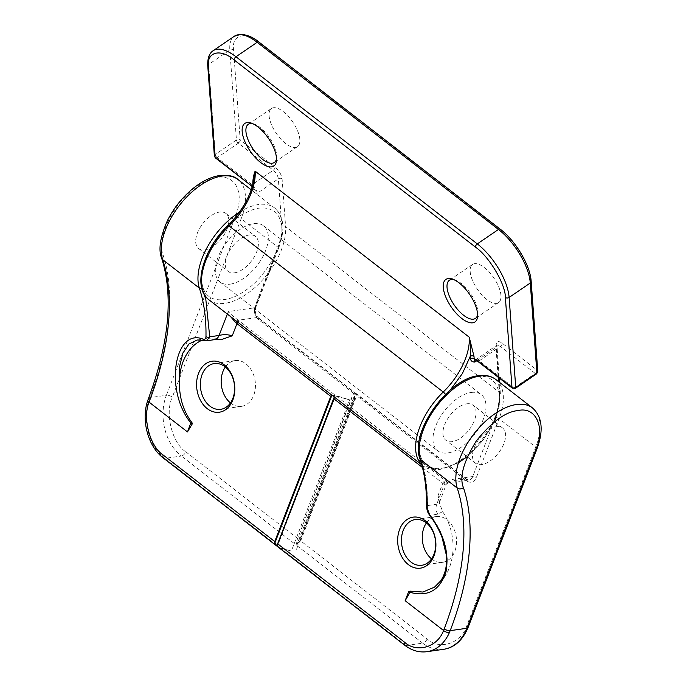 <?xml version="1.0" encoding="UTF-8"?>
<svg xmlns="http://www.w3.org/2000/svg" width="686" height="686" viewBox="0 0 686 686"><rect width="100%" height="100%" fill="white"/><g stroke="black" fill="none" stroke-linecap="round" stroke-linejoin="round"><path stroke-width="0.51" stroke-dasharray="3.43 2.57" d="M426.418 522.946A23.101 17.004 81.9 0 1 436.133 516.549A23.101 17.004 81.9 0 1 453.034 527.105A23.101 17.004 81.9 0 1 454.784 551.347A23.101 17.004 81.9 0 1 442.676 562.288A23.101 17.004 81.9 0 1 431.554 558.867M466.78 403.805A22.209 11.971 -52.2 0 1 473.091 405.152A22.209 11.971 -52.2 0 1 472.054 425.397A22.209 11.971 -52.2 0 1 452.194 441.613A22.209 11.971 -52.2 0 1 445.874 440.258A22.209 11.971 -52.2 0 1 446.912 420.021A22.209 11.971 -52.2 0 1 466.78 403.805M496.355 426.735A22.209 11.971 -52.2 0 1 502.667 428.09A22.209 11.971 -52.2 0 1 501.629 448.327A22.209 11.971 -52.2 0 1 481.761 464.542A22.209 11.971 -52.2 0 1 475.449 463.187A22.209 11.971 -52.2 0 1 476.487 442.95A22.209 11.971 -52.2 0 1 496.355 426.735M225.317 367.001A23.101 17.004 81.9 0 1 235.041 360.604A23.101 17.004 81.9 0 1 251.934 371.152A23.101 17.004 81.9 0 1 253.683 395.393A23.101 17.004 81.9 0 1 241.575 406.335A23.101 17.004 81.9 0 1 230.462 402.922M234.535 272.822A22.209 11.971 127.8 0 0 254.395 256.607A22.209 11.971 127.8 0 0 255.432 236.361A22.209 11.971 127.8 0 0 249.121 235.015A22.209 11.971 127.8 0 0 229.253 251.23A22.209 11.971 127.8 0 0 228.215 271.467A22.209 11.971 127.8 0 0 234.535 272.822M204.96 249.884A22.209 11.971 127.8 0 0 224.828 233.669A22.209 11.971 127.8 0 0 225.865 213.432A22.209 11.971 127.8 0 0 219.546 212.077A22.209 11.971 127.8 0 0 199.677 228.292A22.209 11.971 127.8 0 0 198.64 248.538A22.209 11.971 127.8 0 0 204.96 249.884M355.442 393.087L354.439 399.209L354.482 392.684L353.993 392.503L297.107 539.925L296.12 544.993L296.086 550.429L297.381 543.561L355.442 393.069L356.077 393.687L298.71 542.369L297.381 543.561L355.442 393.069L356.686 395.702L300.674 540.877L427.129 638.94C439.709 650.671 461.567 643.314 466.874 625.555L535.732 447.109L499.056 418.674L476.307 477.653C473.957 482.344 470.716 483.441 466.591 480.92L356.686 395.702M298.71 542.369L300.674 540.877M331.724 395.685L335.428 395.41L349.671 399.887L335.403 395.951L277.341 546.425L280.222 547.977L291.318 551.115L277.281 546.365M297.107 539.925L353.376 393.129L354.482 392.684L257.482 317.464L238.342 320.199C233.977 317.069 230.633 314.197 228.292 311.573L230.47 316.503M163.448 458.128A4.442 2.392 -52.2 0 0 164.709 458.394A44.419 32.696 81.9 0 1 149.016 399.612L149.72 397.657L166.389 395.273A44.419 32.696 -98.1 0 0 181.378 456.01L164.709 458.394L279.451 547.377M336.363 396.122L445.446 480.715A2.667 1.432 127.8 0 0 442.787 483.244A8.884 3.636 -158.9 0 1 443.619 483.956L446.286 484.265L445.951 480.363C448.455 483.115 448.653 483.544 446.535 481.649L465.674 478.914A2.667 1.432 -52.2 0 1 466.437 479.077A2.667 1.432 -52.2 0 1 466.591 480.92M355.408 393.404L465.674 478.914A7.109 5.231 -98.1 0 0 469.018 479.9L448.001 482.901L446.535 481.649A2.667 1.724 -46.6 0 0 443.619 483.956M334.168 397.717L335.403 395.951M236.824 321.434A2.667 1.115 -56.9 0 1 238.342 320.199L335.428 395.41M442.616 511.645L437.754 514.174L430.173 515.255C428.047 512.27 427.112 509.046 427.395 505.591L436.733 504.253L439.52 501.809L438.08 495.429L439.366 502.787L442.616 511.645A48.86 35.972 81.9 0 1 438.808 583.726L434.572 587.096M355.597 393.121L466.437 479.077L469.018 479.9A7.109 5.231 -98.1 0 0 472.74 476.53L495.498 417.551C505.839 394.69 495.746 372.369 477.139 376.957C464.405 378.106 450.042 388.593 434.041 408.41C420.844 429.796 416.402 445.857 420.715 456.584C425.474 471.059 427.704 487.394 427.395 505.591A2.667 1.818 1 0 0 426.503 506.92M438.808 583.726C453.549 569.371 447.709 536.486 430.173 515.255A2.667 0.6 -37.9 0 1 429.547 515.289M202.293 340.11A48.86 35.972 81.9 0 1 208.767 338.335A48.86 35.972 81.9 0 1 220.172 339.141L221.87 339.424M148.519 398.369A4.442 1.844 20.8 0 1 149.72 397.657C170.42 344.046 175.342 290.787 162.934 254.566C155.576 235.272 178.137 194.481 204.222 182.116C230.556 167.127 247.277 187.407 235.247 216.827L166.389 395.273A4.442 1.818 -158.9 0 1 172.323 397.143C164.64 413.049 172.057 443.113 185.812 451.808A4.442 2.392 -52.2 0 1 181.378 456.01L296.12 544.993M354.439 399.209L296.086 550.429M214.418 339.673A8.884 6.543 81.9 0 1 212.634 339.596L220.172 339.141M197.208 339.982L205.054 340.676A2.667 2.032 -74 0 1 204.479 340.625M206.589 340.788L212.634 339.596M349.671 399.887L291.318 551.115M239.354 142.225A2.667 1.432 127.8 0 0 240.194 140.004A2.667 1.929 -4.2 0 0 236.438 139.987A2.667 1.149 -124.3 0 0 237.802 142.697A2.667 1.149 -124.3 0 0 238.342 143.203A2.667 1.432 127.8 0 0 239.354 142.225A2.667 1.218 -16.4 0 1 237.802 142.697M537.781 371.418A2.667 1.929 -4.2 0 0 537.704 371.049A2.667 1.929 -4.2 0 0 537.112 370.26A2.667 1.432 -52.2 0 1 536.272 372.481A2.667 1.432 -52.2 0 1 535.26 373.45A2.667 1.149 -124.3 0 0 536.632 373.819M215.413 157.926A2.667 1.432 127.8 0 0 216.167 158.089A2.667 1.432 127.8 0 0 217.179 157.66A2.667 1.149 55.7 0 1 216.639 157.154A2.667 1.218 -16.4 0 1 216.622 157.154A2.667 1.218 163.6 0 1 214.486 156.571M453.592 279.562A23.101 9.99 55.7 0 1 454.938 279.888A23.101 9.99 55.7 0 1 461.241 283.412A23.101 9.99 55.7 0 1 477.799 313.356A23.101 9.99 55.7 0 1 477.619 314.728M486.726 299.43A23.101 9.99 55.7 0 1 472.337 279.999A23.101 9.99 55.7 0 1 472.525 264.444A23.101 9.99 55.7 0 1 484.385 267.6A23.101 9.99 55.7 0 1 498.782 287.031A23.101 9.99 55.7 0 1 498.585 302.586A23.101 9.99 55.7 0 1 486.726 299.43M252.491 123.609A23.101 9.99 55.7 0 1 253.837 123.943A23.101 9.99 55.7 0 1 260.14 127.459A23.101 9.99 55.7 0 1 276.698 157.411A23.101 9.99 55.7 0 1 276.518 158.783M285.625 143.485A23.101 9.99 55.7 0 1 271.236 124.046A23.101 9.99 55.7 0 1 271.433 108.491A23.101 9.99 55.7 0 1 283.292 111.646A23.101 9.99 55.7 0 1 297.681 131.086A23.101 9.99 55.7 0 1 297.492 146.641A23.101 9.99 55.7 0 1 285.625 143.485M471.153 392.461A35.535 19.148 -52.2 0 1 481.263 394.622A35.535 19.148 -52.2 0 1 479.6 427.009A35.535 19.148 -52.2 0 1 447.812 452.949A35.535 19.148 -52.2 0 1 437.711 450.788A35.535 19.148 -52.2 0 1 439.366 418.4A35.535 19.148 -52.2 0 1 471.153 392.461M230.153 284.158A35.535 19.148 127.8 0 0 261.941 258.219A35.535 19.148 127.8 0 0 263.604 225.831A35.535 19.148 127.8 0 0 253.494 223.67A35.535 19.148 127.8 0 0 221.707 249.618A35.535 19.148 127.8 0 0 220.043 281.997A35.535 19.148 127.8 0 0 230.153 284.158M450.325 389.965L445.694 394.776C432.643 406.978 420.724 427.927 419.575 443.49C418.228 459.097 424.257 467.518 437.642 468.735C452.04 467.826 465.94 459.629 479.36 444.151C492.9 428.733 500.9 407.733 499.502 395.376L498.482 381.562M258.914 42.035A2.667 1.432 -52.2 0 1 259.265 42.789C245.417 30.836 231.293 34.806 233.583 50.009L240.194 140.004L275.086 167.067C279.048 170.54 281.38 174.467 282.092 178.849L285.599 226.603A2.667 1.929 -4.2 0 0 281.843 226.586C284.973 243.684 264.462 279.091 244.542 290.958C232.425 300.382 207.832 306.745 202.593 286.199C197.388 265.628 216.141 236.318 228.035 225.986C239.646 214.452 247.826 201.65 252.577 187.578L252.757 189.996C253.254 192.174 254.72 193.272 257.164 193.289L252.971 187.269A2.667 1.929 175.8 0 1 253.64 188.427L253.64 188.427A2.667 1.929 175.8 0 1 252.757 189.996M252.328 186.498L252.971 187.269L252.791 184.843A2.667 1.929 175.8 0 1 253.46 186.009L253.811 180.289L252.577 187.578A2.667 1.929 175.8 0 0 253.46 186.009L253.709 188.71L252.234 186.815M216.639 157.154A2.667 1.149 55.7 0 1 215.267 154.444A2.667 1.929 -4.2 0 0 214.384 156.014M515.46 388.276A2.667 1.149 55.7 0 1 514.097 387.907A2.667 1.432 -52.2 0 1 512.331 388.173M420.715 456.584A2.667 2.109 -18.3 0 0 419.961 458.797M239.303 212.274A56.415 30.398 -52.2 0 1 258.579 204.531A56.415 30.398 -52.2 0 1 274.623 207.961A56.415 30.398 -52.2 0 1 277.847 247.131L241.18 218.697A56.415 30.398 127.8 0 0 237.948 179.518M427.129 638.94A4.442 2.392 -52.2 0 1 422.696 643.151L296.892 545.593M299.688 541.76L356.497 394.519M437.754 514.174A8.884 6.543 -98.1 0 1 436.733 504.253L445.951 480.363L472.74 476.53A2.667 1.089 -158.9 0 1 476.307 477.653M495.832 379.504A56.415 30.398 127.8 0 1 499.056 418.674A2.667 1.089 21.1 0 0 495.498 417.551M532.499 407.938A56.415 30.398 -52.2 0 1 535.732 447.109A4.442 1.818 -158.9 0 1 536.898 449.141M468.041 627.579A4.442 1.818 21.1 0 0 466.874 625.555M443.576 649.316A44.419 32.696 81.9 0 1 422.696 643.151L406.026 645.535A4.442 2.392 -52.2 0 1 404.766 645.26M280.222 547.977L406.026 645.535A44.419 32.696 81.9 0 0 426.906 651.7M445.446 480.715L446.535 481.649M185.812 451.808L297.355 538.304M422.447 467.475L442.787 483.244L438.08 495.429M239.611 321.099A2.667 1.432 127.8 0 0 237.836 322.214M227.332 314.068L228.292 311.573L255.081 307.74A7.109 5.231 -98.1 0 0 257.482 317.464A2.667 1.432 127.8 0 1 258.236 317.618L354.379 392.178M353.376 393.129L258.39 319.47A2.667 1.432 127.8 0 0 258.236 317.618C255.501 315.011 254.686 311.581 255.792 307.328A2.667 1.089 -158.9 0 1 255.081 307.74L277.839 248.761C283.584 234.578 283.258 222.787 276.861 213.397C268.5 206.28 258.133 206.1 245.76 212.866C221.801 221.801 193.246 271.905 203.056 287.794L205.5 296.275M235.247 216.827A4.442 1.818 -158.9 0 1 241.18 218.697L172.323 397.143M258.39 319.47C254.669 315.903 253.571 311.444 255.098 306.11L277.847 247.131A2.667 1.089 -158.9 0 1 278.55 248.349A2.667 1.089 -158.9 0 1 277.839 248.761M149.016 399.612A4.442 1.698 18.6 0 0 147.833 400.29M255.098 306.11A2.667 1.089 -158.9 0 1 255.792 307.328L278.55 248.349C284.201 232.88 285.719 218.045 274.623 207.961L251.248 189.833M161.673 258.253A4.442 3.516 161.7 0 1 162.934 254.566M201.838 288.454A2.667 2.109 -18.3 0 0 203.056 287.794M209.024 299.876A56.415 30.398 127.8 0 0 246.454 294.165A56.415 30.398 127.8 0 0 285.599 226.603L499.708 392.641L496.201 344.887C496.321 341.148 498.319 340.582 502.212 343.197L537.112 370.26L530.501 280.257C530.698 266.983 514.243 239.303 500.583 229.93L259.265 42.789M228.035 225.986A2.667 0.566 45.8 0 1 227.949 225.454M537.704 371.049A2.667 1.218 -16.4 0 1 536.272 372.481M500.231 229.175A2.667 1.432 -52.2 0 1 500.583 229.93M281.843 226.586L278.336 178.832A7.109 3.078 -124.3 0 0 273.242 170.257L238.342 143.203L217.179 157.66L252.079 184.714A2.667 1.432 -52.2 0 1 251.067 185.151A2.667 1.432 -52.2 0 1 250.304 184.988M502.212 343.197A2.667 1.432 -52.2 0 1 500.368 346.387A7.109 3.078 -124.3 0 0 496.715 345.418A7.109 3.078 -124.3 0 0 495.995 347.622A2.667 1.929 -4.2 0 0 496.878 346.044A2.667 1.929 -4.2 0 0 496.201 344.887M476.847 360.699L495.995 347.622L498.165 377.197M421.77 464.851L423.142 465.914A56.415 30.398 -52.2 0 0 471.651 451.156A56.415 30.398 -52.2 0 0 499.708 392.641A2.667 1.929 175.8 0 1 500.386 393.798A2.667 1.929 175.8 0 1 499.502 395.376M458.428 462.827L438.929 469.893L423.142 465.914A56.415 30.398 -52.2 0 1 421.727 464.679M275.086 167.067A2.667 1.432 127.8 0 1 273.242 170.257L252.079 184.714A7.109 3.078 55.7 0 1 257.164 193.289L278.336 178.832A2.667 1.929 175.8 0 1 282.092 178.849M207.772 66.019A2.667 1.929 175.8 0 1 208.655 64.441L215.267 154.444L236.438 139.987L229.827 49.984A2.667 1.929 175.8 0 1 233.583 50.009M213.174 50.695A44.419 19.217 55.7 0 0 208.655 64.441L229.827 49.984A44.419 19.217 55.7 0 1 234.338 36.238M531.17 281.423A2.667 1.929 -4.2 0 0 530.501 280.257M535.26 373.45L500.368 346.387L479.197 360.845L514.097 387.907L535.26 373.45M475.381 360.013A7.109 3.078 55.7 0 1 475.552 359.876A7.109 3.078 55.7 0 1 479.197 360.845A2.667 1.432 127.8 0 1 477.43 361.119M442.676 562.288L421.839 565.264M502.667 428.09L473.091 405.152M241.575 406.335L220.746 409.319M225.865 213.432L255.432 236.361M436.133 516.549L415.304 519.534M448.001 482.901L446.286 484.265L439.366 502.787M475.449 463.187L445.874 440.258M235.041 360.604L214.204 363.58M197.388 339.964L208.767 338.335M198.64 248.538L228.215 271.467M472.525 264.444L449.381 280.257M271.433 108.491L248.281 124.303M454.938 279.888L452.091 278.996M253.837 123.943L250.99 123.051M263.604 225.831L481.263 394.622M498.585 302.586L475.441 318.398M475.552 359.876L496.93 345.187L499.228 378.02M496.055 417.534L500.386 393.798L499.545 382.376M297.492 146.641L274.34 162.453M477.799 313.356L477.593 316.332M494.323 421.616L482.704 440.712L467.106 456.722M276.698 157.411L276.492 160.387M220.043 281.997L437.711 450.788"/><path stroke-width="1.03" d="M433.946 554.322A23.101 17.004 81.9 0 1 421.839 565.264A23.101 17.004 81.9 0 1 404.946 554.708A23.101 17.004 81.9 0 1 403.197 530.475A23.101 17.004 81.9 0 1 415.304 519.534A23.101 17.004 81.9 0 1 432.197 530.081A23.101 17.004 81.9 0 1 433.946 554.322M431.554 558.867A23.101 17.004 81.9 0 1 424.025 527.491A23.101 17.004 81.9 0 1 426.418 522.946M433.938 555.952A25.768 18.968 81.9 0 1 408.324 564.578A25.768 18.968 81.9 0 1 399.629 529.352A25.768 18.968 81.9 0 1 425.243 520.725A25.768 18.968 81.9 0 1 433.938 555.952M232.854 398.377A23.101 17.004 81.9 0 1 220.746 409.319A23.101 17.004 81.9 0 1 203.845 398.763A23.101 17.004 81.9 0 1 202.096 374.522A23.101 17.004 81.9 0 1 214.204 363.58A23.101 17.004 81.9 0 1 231.096 374.136A23.101 17.004 81.9 0 1 232.854 398.377M230.462 402.922A23.101 17.004 81.9 0 1 222.933 371.546A23.101 17.004 81.9 0 1 225.317 367.001M198.537 373.407A25.768 18.968 -98.1 0 0 207.223 408.633A25.768 18.968 -98.1 0 0 232.837 400.007A25.768 18.968 -98.1 0 0 224.15 364.781A25.768 18.968 -98.1 0 0 198.537 373.407M426.503 506.92L427.361 511.379L429.547 515.289C434.778 522.012 438.937 529.386 442.033 537.404L446.234 554.597L446.466 562.434C446.346 566.25 445.531 573.47 440.832 580.742L434.581 587.096L422.902 592.035L410.305 591.16A2.667 1.706 109.6 0 0 409.996 592.335L408.693 591.504L405.143 600.713L409.996 592.335C428.047 597.163 440.052 590.277 446.011 571.678C449.347 552.513 443.893 533.554 429.659 514.8L427.181 508.155A266.537 143.597 127.8 0 0 420.569 459.637L457.236 488.08A56.415 30.398 -52.2 0 1 471.222 437.514A56.415 30.398 -52.2 0 1 516.455 404.508A56.415 30.398 -52.2 0 1 532.499 407.938L495.832 379.504A56.415 30.398 127.8 0 0 479.788 376.065A56.415 30.398 127.8 0 0 434.555 409.079A56.415 30.398 127.8 0 0 420.569 459.637A2.667 2.109 -18.3 0 1 419.961 458.797C424.617 472.937 426.795 488.981 426.503 506.92L426.503 506.92A2.667 1.818 1 0 0 427.181 508.155M535.715 449.836L466.857 628.273A4.442 1.818 21.1 0 0 468.041 627.579L536.898 449.141A4.442 1.818 -158.9 0 1 535.715 449.836C545.713 427.721 535.946 406.138 517.956 410.58C505.651 411.694 491.759 421.83 476.29 440.987C463.522 461.669 459.226 477.199 463.402 487.575A4.442 3.516 161.7 0 1 457.236 488.08A266.537 143.597 -52.2 0 1 444.236 628.822L443.55 630.494L405.143 600.713M463.402 487.575C475.801 523.787 470.888 577.046 450.188 630.657L449.407 632.552A44.419 32.696 81.9 0 1 426.906 651.7L443.576 649.316A44.419 32.696 81.9 0 0 466.857 628.273L450.188 630.657A4.442 1.844 -159.2 0 1 444.236 628.822M277.358 544.958L334.065 398.935L276.99 545.473L334.279 397.005M449.407 632.552A4.442 1.938 23.7 0 1 443.55 630.494C437.651 647.164 416.745 653.415 404.508 642.173A4.442 2.392 -52.2 0 0 404.766 645.26L277.71 546.733L276.93 545.576M277.281 546.365L274.837 543.115L331.724 395.685L330.755 396.362L274.734 541.537L274.837 543.115M334.365 396.791L334.168 397.717M331.724 395.685L332.23 395.419M230.47 316.503L235.975 322.926A2.667 1.115 -56.9 0 1 236.824 321.434M429.547 515.289A2.667 0.6 -37.9 0 1 429.659 514.8M410.305 591.16L408.693 591.504M227.332 314.068L219.074 335.463A8.884 6.543 81.9 0 1 214.418 339.673L221.87 339.424L232.245 335.814C227.795 334.434 223.404 334.314 219.074 335.463L209.736 336.8L206.597 340.788L204.479 340.625A2.667 2.032 -74 0 1 203.228 339.21C175.196 327.385 163.568 389.065 190.811 422.953L192.543 423.442C183.694 412.003 179.312 398.386 179.415 382.574A48.86 35.972 81.9 0 1 202.293 340.11M276.75 545.987L163.448 458.128A4.442 2.392 -52.2 0 1 163.191 455.041C149.917 446.5 142.354 418.168 149.068 402.133L187.484 431.923L192.543 423.442M161.673 258.253C158.226 249.833 160.112 237.356 167.333 220.815C173.164 209.136 180.993 198.974 190.828 190.348C200.861 181.713 210.791 176.722 220.609 175.367C229.004 174.904 234.784 176.285 237.948 179.518A56.415 30.398 127.8 0 0 221.904 176.088A56.415 30.398 127.8 0 0 176.679 209.093A56.415 30.398 127.8 0 0 162.685 259.66A4.442 3.516 161.7 0 1 161.673 258.253C173.549 295.923 169.159 342.631 148.519 398.369L147.833 400.29A4.442 1.698 18.6 0 0 149.068 402.133L149.685 400.401A266.537 143.597 127.8 0 0 162.685 259.66L199.36 288.094A56.415 30.398 -52.2 0 1 239.303 212.274M179.415 382.574L179.569 366.47L182.888 353.161L188.882 344.055L197.208 339.982L204.479 340.625M187.484 431.923L190.811 422.953M201.838 288.454A2.667 2.109 -18.3 0 1 199.36 288.094A266.537 143.597 -52.2 0 1 205.971 336.612C205.886 338.678 204.977 339.544 203.228 339.21M205.971 336.612A2.667 1.818 1 0 0 209.736 336.8L205.5 296.275M214.461 156.382A2.667 1.929 -4.2 0 0 215.061 157.171A2.667 1.432 127.8 0 0 215.413 157.926L214.384 156.014A2.667 1.929 -4.2 0 0 214.461 156.382A2.667 1.218 163.6 0 0 214.486 156.571M477.619 314.728A23.101 9.99 55.7 0 1 475.441 318.398A23.101 9.99 55.7 0 1 463.582 315.243A23.101 9.99 55.7 0 1 449.193 295.812A23.101 9.99 55.7 0 1 449.381 280.257A23.101 9.99 55.7 0 1 453.592 279.562M276.518 158.783A23.101 9.99 55.7 0 1 274.34 162.453A23.101 9.99 55.7 0 1 262.481 159.298A23.101 9.99 55.7 0 1 248.092 139.858A23.101 9.99 55.7 0 1 248.281 124.303A23.101 9.99 55.7 0 1 252.491 123.609M461.729 318.441A25.768 11.148 55.7 0 1 443.945 291.473A25.768 11.148 55.7 0 1 452.091 278.996A25.768 11.148 55.7 0 1 459.123 282.924A25.768 11.148 55.7 0 1 477.593 316.332A25.768 11.148 55.7 0 1 461.729 318.441M260.629 162.488A25.768 11.148 55.7 0 1 242.844 135.528A25.768 11.148 55.7 0 1 250.99 123.051A25.768 11.148 55.7 0 1 258.022 126.979A25.768 11.148 55.7 0 1 276.492 160.387A25.768 11.148 55.7 0 1 260.629 162.488M537.781 371.418L536.632 373.819A2.667 1.149 -124.3 0 0 536.898 372.987A2.667 1.929 -4.2 0 0 537.781 371.418L531.17 281.423C530.329 265.413 515.632 240.795 500.231 229.175A2.667 1.432 -52.2 0 0 499.477 229.013A2.667 1.432 -52.2 0 0 498.465 229.441A44.419 19.217 55.7 0 1 530.287 282.992A2.667 1.929 -4.2 0 0 531.17 281.423M477.079 360.364A2.667 1.432 127.8 0 0 477.43 361.119L512.331 388.173A2.667 1.432 -52.2 0 1 511.979 387.427L477.079 360.364L474.18 358.804L474.823 362.071C472.38 362.062 470.913 360.965 470.416 358.787L470.236 356.368L462.347 373.621L450.325 389.965M470.416 358.787A2.667 1.929 -4.2 0 1 474.18 358.804L474 356.386A2.667 1.929 175.8 0 0 470.236 356.368C470.965 350.675 470.63 344.295 469.241 337.203A53.311 28.718 -52.2 0 1 443.233 392.015L229.124 225.977A56.415 30.398 127.8 0 0 209.024 299.876C191.994 287.717 203.159 248.778 227.949 225.454A2.667 0.566 45.8 0 1 229.124 225.977A53.311 28.718 127.8 0 0 255.132 171.166L253.794 180.358M252.328 186.498L215.061 157.171L208.45 67.177C206.16 51.973 220.283 48.003 234.132 59.956L475.449 247.097C489.109 256.47 505.565 284.15 505.368 297.424L511.979 387.427A2.667 1.929 -4.2 0 0 515.735 387.444A2.667 1.149 55.7 0 1 515.46 388.276L536.632 373.819M404.508 642.173L278.053 544.109M274.734 541.537L163.191 455.041M334.065 398.935L422.447 467.475M237.836 322.214A2.667 1.432 127.8 0 0 236.953 323.629L330.755 396.362M235.975 322.926A8.884 3.636 -158.9 0 1 236.953 323.629L232.245 335.814M148.519 398.369A4.442 1.844 20.8 0 0 149.685 400.401M214.418 339.673L206.597 340.788M258.914 42.035C253.666 37.567 247.732 34.986 241.112 34.3L234.338 36.238A44.419 19.217 55.7 0 1 257.147 42.309A2.667 1.432 -52.2 0 1 258.159 41.88A2.667 1.432 -52.2 0 1 258.914 42.035L500.231 229.175M498.165 377.197L498.482 381.562M421.727 464.679A56.415 30.398 -52.2 0 1 443.233 392.015A2.667 0.566 -134.2 0 1 445.463 394.381M257.147 42.309L498.465 229.441L477.302 243.899L235.984 56.767L257.147 42.309M530.287 282.992L536.898 372.987L515.735 387.444L509.123 297.45L530.287 282.992M476.847 360.699L474.823 362.071A7.109 3.078 55.7 0 1 475.381 360.013M252.791 184.843C252.774 179.518 253.554 174.964 255.132 171.166L469.241 337.203L474 356.386M234.338 36.238L213.174 50.695A44.419 19.217 55.7 0 1 235.984 56.767A2.667 1.432 -52.2 0 0 234.132 59.956M475.449 247.097A2.667 1.432 -52.2 0 1 477.302 243.899A44.419 19.217 55.7 0 1 509.123 297.45A2.667 1.929 -4.2 0 1 505.368 297.424M252.234 186.815L250.304 184.988A2.667 1.432 -52.2 0 1 249.953 184.234M208.45 67.177A2.667 1.929 175.8 0 1 207.772 66.019L214.384 156.014M495.832 379.504C491.159 375.988 485.396 374.728 478.536 375.696C447.915 378.44 409.405 432.532 419.961 458.797M237.948 179.518L251.248 189.833M468.041 627.579C462.553 640.415 454.398 647.661 443.576 649.316M536.898 449.141C543.749 430.482 542.283 416.754 532.499 407.938M404.766 645.26C411.66 650.542 419.043 652.695 426.906 651.7M147.833 400.29C140.87 419.866 147.97 446.637 163.448 458.128M334.262 396.988L276.938 545.559M499.545 382.376L499.228 378.02M209.024 299.876L421.77 464.851M496.055 417.534L494.323 421.616M467.106 456.722L458.428 462.827M227.949 225.454C241.875 211.399 250.501 196.342 253.811 180.289M250.304 184.988L215.413 157.926M207.772 66.019C207.421 58.361 209.213 53.259 213.174 50.695M475.552 359.876L477.43 361.119M512.331 388.173L515.46 388.276"/></g></svg>
